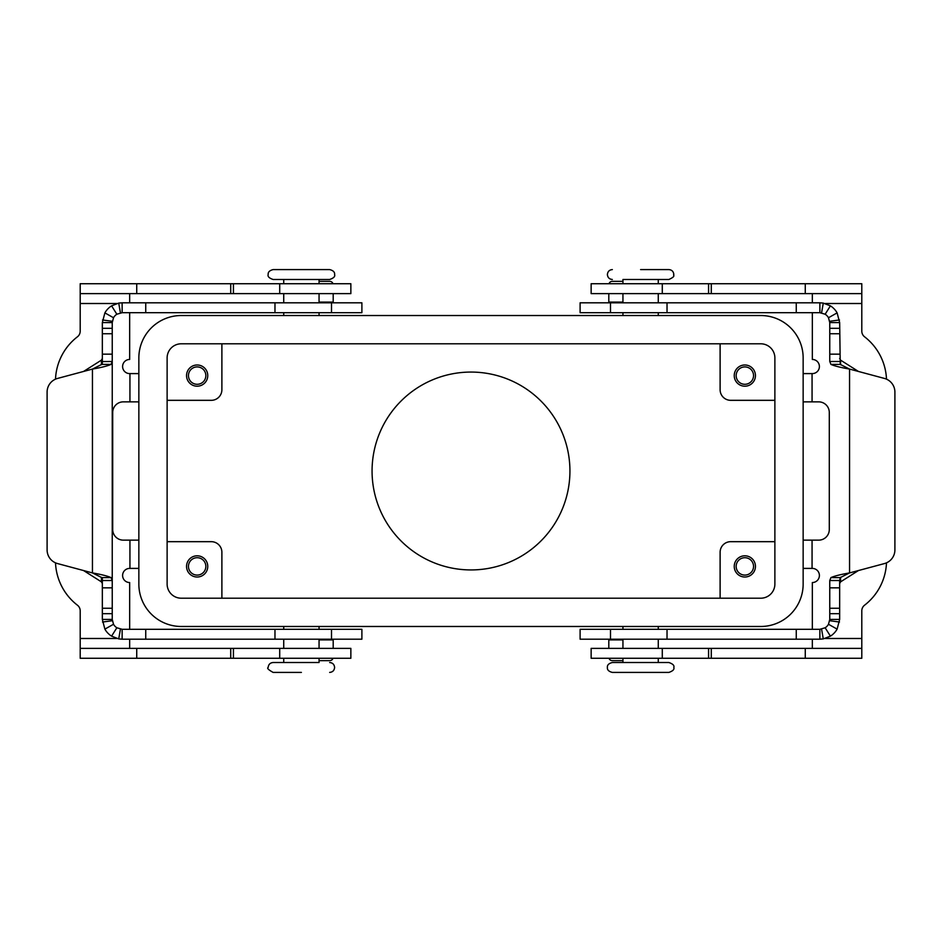 <?xml version="1.0" encoding="UTF-8"?>
<svg xmlns="http://www.w3.org/2000/svg" width="942" height="942" viewBox="0 0 942 942"><rect width="100%" height="100%" fill="white"/><g stroke="black" fill="none" stroke-linecap="round" stroke-linejoin="round"><path stroke-width="1.41" d="M819.87 312.697L580.107 312.697L580.107 302.806L819.87 302.806L823.284 303.1L830.42 305.856A19.782 19.782 0 0 1 837.12 312.885L839.663 322.588L840.24 364.401L849.554 369.076C840.605 367.521 834.4 365.955 830.926 364.401L829.761 361.493L829.761 322.588L828.489 317.737A9.891 9.891 0 0 0 825.145 314.228L819.87 312.697L819.87 302.806M595.791 629.303L580.107 629.303L580.107 639.194L819.87 639.194L819.87 629.303L595.791 629.303M839.663 583.534L840.582 581.862L858.456 570.534M608.803 639.194L608.803 648.379M884.42 378.425L849.554 369.076L849.554 572.924L840.24 577.599L839.663 580.508L829.761 580.508L830.926 577.599C834.376 576.045 840.582 574.479 849.554 572.924L884.42 563.575A14.13 14.13 0 0 0 894.9 549.928L894.9 392.072A14.13 14.13 0 0 0 884.42 378.425A14.13 14.13 0 0 1 894.9 392.072M819.87 629.303L825.145 627.772A9.891 9.891 0 0 0 828.489 624.263L829.761 619.412L839.663 619.412L839.663 580.508M829.761 580.449L829.761 619.412M839.663 619.412L837.12 629.115A19.782 19.782 0 0 1 830.42 636.144L823.284 638.9L819.87 639.194M622.945 660.66L612.335 660.66A3.532 3.532 0 0 1 609.003 658.27M839.663 361.493L829.761 361.493M858.456 371.466L840.582 360.138L839.663 358.466M839.663 322.588L829.761 322.588M608.803 293.621L608.803 302.806M612.335 281.34A3.532 3.532 0 0 0 609.003 283.73A3.532 3.532 0 0 1 612.335 281.34L622.945 281.34M622.945 279.48L668.879 279.48L622.945 279.48L622.945 283.73M640.607 672.411L668.879 672.411C672.859 671.057 674.507 669.409 673.824 667.466C674.507 665.511 672.859 663.863 668.879 662.52L612.335 662.52C608.779 663.404 607.131 665.052 607.39 667.466C607.131 669.868 608.779 671.516 612.335 672.411L640.607 672.411M301.393 269.589L273.121 269.589C269.565 270.484 267.917 272.132 268.176 274.534C267.493 276.489 269.141 278.137 273.121 279.48L329.665 279.48C333.645 278.137 335.293 276.489 334.61 274.534C334.869 272.132 333.221 270.484 329.665 269.589L301.393 269.589M319.055 662.52L273.121 662.52L319.055 662.52L319.055 658.27M372.066 471A98.934 98.934 0 0 1 471 372.066A98.934 98.934 0 0 1 569.934 471A98.934 98.934 0 0 1 471 569.934A98.934 98.934 0 0 1 372.066 471M736.149 375.599A8.69 8.69 0 0 0 744.839 384.289A8.69 8.69 0 0 0 753.541 375.599A8.69 8.69 0 0 0 744.839 366.909A8.69 8.69 0 0 0 736.149 375.599M755.449 375.599A10.598 10.598 0 0 1 744.839 386.196A10.598 10.598 0 0 1 734.242 375.599A10.598 10.598 0 0 1 744.839 364.99A10.598 10.598 0 0 1 755.449 375.599M188.459 566.401A8.69 8.69 0 0 0 197.161 575.091A8.69 8.69 0 0 0 205.851 566.401A8.69 8.69 0 0 0 197.161 557.711A8.69 8.69 0 0 0 188.459 566.401M207.758 566.401A10.598 10.598 0 0 1 197.161 577.01A10.598 10.598 0 0 1 186.551 566.401A10.598 10.598 0 0 1 197.161 555.804A10.598 10.598 0 0 1 207.758 566.401M188.459 375.599A8.69 8.69 0 0 0 197.161 384.289A8.69 8.69 0 0 0 205.851 375.599A8.69 8.69 0 0 0 197.161 366.909A8.69 8.69 0 0 0 188.459 375.599M207.758 375.599A10.598 10.598 0 0 1 197.161 386.196A10.598 10.598 0 0 1 186.551 375.599A10.598 10.598 0 0 1 197.161 364.99A10.598 10.598 0 0 1 207.758 375.599M736.149 566.401A8.69 8.69 0 0 0 744.839 575.091A8.69 8.69 0 0 0 753.541 566.401A8.69 8.69 0 0 0 744.839 557.711A8.69 8.69 0 0 0 736.149 566.401M755.449 566.401A10.598 10.598 0 0 1 744.839 577.01A10.598 10.598 0 0 1 734.242 566.401A10.598 10.598 0 0 1 744.839 555.804A10.598 10.598 0 0 1 755.449 566.401M640.607 269.589L668.879 269.589L640.607 269.589M301.393 672.411L273.121 672.411L301.393 672.411M167.123 541.674L211.291 541.674A10.598 10.598 0 0 1 221.888 552.271L221.888 598.205M167.123 400.326L211.291 400.326A10.598 10.598 0 0 0 221.888 389.729L221.888 343.795M774.877 541.674L730.709 541.674A10.598 10.598 0 0 0 720.112 552.271L720.112 598.205M774.877 400.326L730.709 400.326A10.598 10.598 0 0 1 720.112 389.729L720.112 343.795M167.123 584.075L167.123 357.925A14.13 14.13 0 0 1 181.253 343.795L760.747 343.795A14.13 14.13 0 0 1 774.877 357.925L774.877 584.075A14.13 14.13 0 0 1 760.747 598.205L181.253 598.205A14.13 14.13 0 0 1 167.123 584.075M760.747 626.477L181.253 626.477A42.402 42.402 0 0 1 138.851 584.075L138.851 357.925A42.402 42.402 0 0 1 181.253 315.523L760.747 315.523A42.402 42.402 0 0 1 803.149 357.925L803.149 584.075A42.402 42.402 0 0 1 760.747 626.477M803.149 401.857L818.692 401.857A10.598 10.598 0 0 1 829.29 412.466L829.29 529.534A10.598 10.598 0 0 1 818.692 540.143L803.149 540.143M812.334 312.697L812.334 359.455A7.065 7.065 0 0 1 819.399 366.532A7.065 7.065 0 0 1 812.334 373.597L803.149 373.597M812.334 293.621L812.334 302.806M886.493 379.155A56.532 56.532 0 0 0 864.556 336.789A7.065 7.065 0 0 1 861.8 331.195L861.8 293.621L591.14 293.621L591.14 283.73L662.285 283.73L662.285 293.621M861.8 293.621L861.8 283.73L662.285 283.73M803.149 568.403L812.334 568.403A7.065 7.065 0 0 1 819.399 575.468A7.065 7.065 0 0 1 812.334 582.545L812.334 629.303M886.493 562.845A56.532 56.532 0 0 1 864.556 605.211A7.065 7.065 0 0 0 861.8 610.805L861.8 658.27L591.14 658.27L591.14 648.379L861.8 648.379L861.8 658.27M812.334 639.194L812.334 648.379M591.14 658.27L591.14 648.379M138.851 373.597L129.666 373.597A7.065 7.065 0 0 1 122.601 366.532A7.065 7.065 0 0 1 129.666 359.455L129.666 312.697M138.851 540.143L123.308 540.143A10.598 10.598 0 0 1 112.71 529.534L112.71 412.466A10.598 10.598 0 0 1 123.308 401.857L138.851 401.857M80.2 293.621L350.86 293.621L350.86 283.73L80.2 283.73L80.2 331.195A7.065 7.065 0 0 1 77.444 336.789A56.532 56.532 0 0 0 55.507 379.155M129.666 302.806L129.666 293.621M350.86 283.73L350.86 293.621M77.444 605.211A56.532 56.532 0 0 1 55.507 562.845A56.532 56.532 0 0 0 77.444 605.211A7.065 7.065 0 0 1 80.2 610.805L80.2 648.379L350.86 648.379L350.86 658.27L279.715 658.27L279.715 648.379M129.666 629.303L129.666 582.545A7.065 7.065 0 0 1 122.601 575.468A7.065 7.065 0 0 1 129.666 568.403L138.851 568.403M129.666 648.379L129.666 639.194M80.2 648.379L80.2 658.27L279.715 658.27M346.209 312.697L361.893 312.697L361.893 302.806L122.13 302.806L122.13 312.697L346.209 312.697M331.502 629.303L361.893 629.303L361.893 639.194L122.13 639.194L118.716 638.9L111.58 636.144A19.782 19.782 0 0 1 104.88 629.115L102.337 619.412L112.239 619.412L113.511 624.263A9.891 9.891 0 0 0 116.855 627.772L122.13 629.303L331.502 629.303L331.502 639.194M83.544 570.534L101.418 581.862L102.337 583.534M333.197 648.379L333.197 639.194M102.337 361.551L112.239 361.493L111.074 364.401C107.624 365.955 101.418 367.521 92.446 369.076L57.58 378.425A14.13 14.13 0 0 0 47.1 392.072L47.1 549.928A14.13 14.13 0 0 0 57.58 563.575L92.446 572.924C101.395 574.479 107.6 576.045 111.074 577.599L112.239 580.508L102.337 580.508L101.76 577.599L92.446 572.924L92.446 369.076L101.76 364.401L102.337 361.493L102.337 364.401M102.337 619.412L102.337 580.449M112.239 580.508L112.239 619.412M122.13 629.303L122.13 639.194M319.055 660.66L329.665 660.66A3.532 3.532 0 0 0 332.997 658.27A3.532 3.532 0 0 1 329.665 660.66M112.239 361.551L112.239 580.449M112.239 361.493L112.239 322.588L102.337 322.588L102.337 361.493M102.337 358.466L101.418 360.138L83.544 371.466M102.337 577.599L102.337 580.508M333.197 302.806L333.197 293.621M122.13 312.697L116.855 314.228A9.891 9.891 0 0 0 113.511 317.737L112.239 322.588M102.337 322.588L104.88 312.885A19.782 19.782 0 0 1 111.58 305.856L118.716 303.1L122.13 302.806M319.055 281.34L329.665 281.34A3.532 3.532 0 0 1 332.997 283.73M610.498 302.806L610.498 312.697M622.945 639.901L608.803 639.901M840.24 577.599L830.926 577.599M839.663 587.843L829.761 587.843M821.577 629.15L823.284 638.9M829.678 620.719L839.487 622.026M828.489 624.263L837.12 629.115M825.145 627.772L830.42 636.144M839.663 613.678L829.761 613.678M839.663 608.261L829.761 608.261M610.498 639.194L610.498 629.303M796.261 639.194L796.261 629.303M667.03 639.194L667.03 629.303M840.582 360.138L840.582 364.742M840.582 577.258L840.582 581.862M840.24 364.401L830.926 364.401M828.489 317.737L837.12 312.885M829.678 321.281L839.487 319.974M821.577 312.85L823.284 303.1M825.145 314.228L830.42 305.856M796.261 302.806L796.261 312.697M608.803 302.099L622.945 302.099M667.03 302.806L667.03 312.697M839.663 328.322L829.761 328.322M839.663 333.739L829.761 333.739M839.663 354.157L829.761 354.157M812.063 373.597L812.063 401.857M861.8 303.512L825.121 303.512M805.269 283.73L805.269 293.621M711.281 283.73L711.281 293.621M708.572 283.73L708.572 293.621M812.063 540.143L812.063 568.403M825.121 638.488L861.8 638.488M805.269 658.27L805.269 648.379M711.281 658.27L711.281 648.379M708.572 658.27L708.572 648.379M662.285 658.27L662.285 648.379M129.937 401.857L129.937 373.597M116.879 303.512L80.2 303.512M136.731 283.73L136.731 293.621M230.719 283.73L230.719 293.621M233.428 283.73L233.428 293.621M279.715 283.73L279.715 293.621M129.937 568.403L129.937 540.143M80.2 638.488L116.879 638.488M136.731 658.27L136.731 648.379M230.719 658.27L230.719 648.379M233.428 658.27L233.428 648.379M333.197 639.901L319.055 639.901M101.76 577.599L111.074 577.599M102.337 587.843L112.239 587.843M113.511 624.263L104.88 629.115M112.322 620.719L102.513 622.026M120.423 629.15L118.716 638.9M116.855 627.772L111.58 636.144M145.739 639.194L145.739 629.303M274.97 639.194L274.97 629.303M102.337 608.261L112.239 608.261M102.337 613.678L112.239 613.678M101.418 581.862L101.418 577.258M101.418 364.742L101.418 360.138M319.055 302.099L333.197 302.099M101.76 364.401L111.074 364.401M120.423 312.85L118.716 303.1M112.322 321.281L102.513 319.974M113.511 317.737L104.88 312.885M116.855 314.228L111.58 305.856M102.337 328.322L112.239 328.322M102.337 333.739L112.239 333.739M102.337 354.157L112.239 354.157M331.502 302.806L331.502 312.697M145.739 302.806L145.739 312.697M274.97 302.806L274.97 312.697M612.335 269.589C609.368 269.859 607.708 271.508 607.39 274.534C607.684 277.549 609.333 279.197 612.335 279.48M329.665 672.411C332.667 672.117 334.316 670.468 334.61 667.466C334.316 664.451 332.667 662.803 329.665 662.52M273.121 672.411C268.399 669.786 266.751 668.137 268.176 667.466C268.47 664.451 270.118 662.803 273.121 662.52M668.879 269.589C671.858 269.859 673.506 271.508 673.824 274.534C672.788 275.252 676.509 276.065 668.879 279.48M658.27 315.523L658.27 312.697M658.27 302.806L658.27 293.621M658.27 283.73L658.27 279.48M622.945 626.477L622.945 629.303M622.945 639.194L622.945 648.379M622.945 658.27L622.945 662.52M319.055 315.523L319.055 312.697M319.055 302.806L319.055 293.621M319.055 283.73L319.055 279.48M283.73 626.477L283.73 629.303M283.73 639.194L283.73 648.379M283.73 658.27L283.73 662.52M319.055 626.477L319.055 629.303M319.055 639.194L319.055 648.379M283.73 279.48L283.73 283.73M283.73 293.621L283.73 302.806M283.73 312.697L283.73 315.523M658.27 662.52L658.27 658.27M658.27 648.379L658.27 639.194M658.27 629.303L658.27 626.477M622.945 315.523L622.945 312.697M622.945 302.806L622.945 293.621"/></g></svg>
